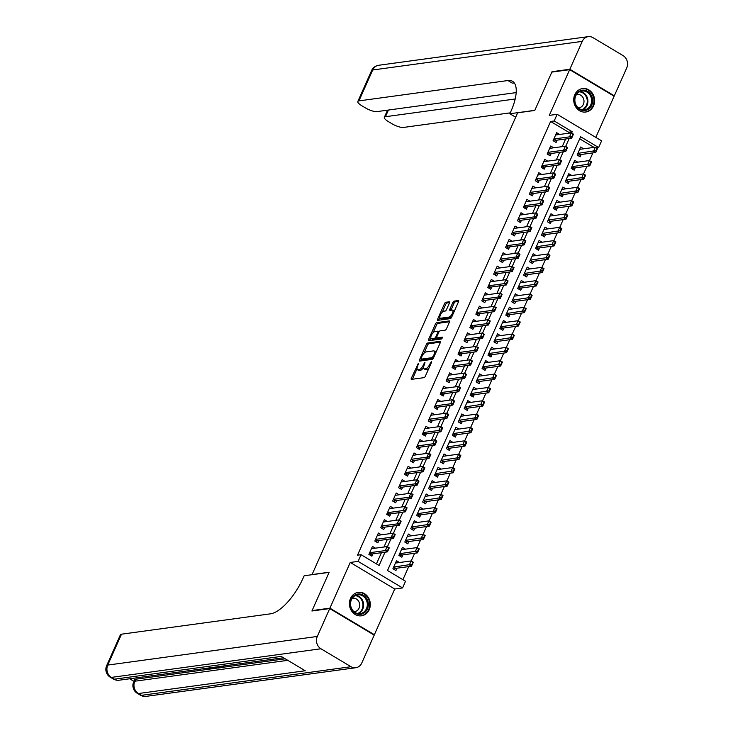 <?xml version="1.0" encoding="UTF-8"?>
<svg xmlns="http://www.w3.org/2000/svg" width="733" height="733" viewBox="0 0 733 733"><rect width="100%" height="100%" fill="white"/><g stroke="black" fill="none" stroke-linecap="round" stroke-linejoin="round"><path stroke-width="1.1" d="M418.442 363.247L411.35 378.146A1.493 0.577 -59.2 0 0 411.286 379.337A1.493 0.577 -59.2 0 0 411.47 379.364L424.059 377.642A1.493 0.577 -59.2 0 0 425.342 376.24L431.535 362.322L431.453 361.47L429.758 364.255A4.774 1.851 -59.2 0 1 425.653 368.754L424.599 368.901A4.774 1.851 -59.2 0 1 424.022 368.8A4.774 1.851 -59.2 0 1 424.233 365.007L424.948 362.359L423.253 365.144A4.774 1.851 -59.2 0 1 419.148 369.643L418.094 369.789A4.774 1.851 -59.2 0 1 417.517 369.689A4.774 1.851 -59.2 0 1 417.728 365.895L418.442 363.247M574.791 94.694A11.847 10.427 82.2 0 0 575.735 106.945A11.847 10.427 82.2 0 0 585.768 112.021A11.847 10.427 82.2 0 0 593.547 105.882A11.847 10.427 82.2 0 0 592.603 93.632A11.847 10.427 82.2 0 0 582.561 88.556A11.847 10.427 82.2 0 0 574.791 94.694M350.484 598.495A11.847 10.427 82.2 0 0 351.428 610.745A11.847 10.427 82.2 0 0 361.461 615.821A11.847 10.427 82.2 0 0 369.24 609.682A11.847 10.427 82.2 0 0 368.296 597.432A11.847 10.427 82.2 0 0 358.263 592.356A11.847 10.427 82.2 0 0 350.484 598.495M449.439 303.004A1.493 0.577 -59.2 0 0 449.503 301.822A1.493 0.577 -59.2 0 0 449.32 301.794L445.792 302.271A1.493 0.577 -59.2 0 0 444.51 303.682L437.619 319.139A1.493 0.577 -59.2 0 0 437.555 320.321A1.493 0.577 -59.2 0 0 437.738 320.348L450.337 318.626A1.493 0.577 -59.2 0 0 451.62 317.224L458.501 301.767A1.493 0.577 -59.2 0 0 458.565 300.585A1.493 0.577 -59.2 0 0 458.382 300.548L454.112 301.135A1.493 0.577 -59.2 0 0 452.829 302.537L449.888 309.152A1.493 0.577 -59.2 0 0 449.824 310.343A1.493 0.577 -59.2 0 0 450.007 310.371L452.114 310.077A3.986 1.548 -59.2 0 1 452.6 310.16A3.986 1.548 -59.2 0 1 452.179 313.861A3.986 1.548 -59.2 0 1 448.999 317.087L440.707 318.223A3.986 1.548 -59.2 0 1 440.221 318.14A3.986 1.548 -59.2 0 1 440.652 314.448A3.986 1.548 -59.2 0 1 443.832 311.213L445.206 311.021A1.493 0.577 -59.2 0 0 446.489 309.619L449.439 303.004M568.167 133.287L568.643 132.224L550.611 121.458L554.175 120.972L557.153 114.302L601.619 140.855L598.641 147.525L580.618 136.759L387.51 570.494L405.532 581.26L402.564 587.93L358.098 561.386L361.067 554.707L379.089 565.473L384.999 552.206M312.597 610.901L312.084 610.598L329.172 572.226L312.066 574.562L517.654 112.8L534.76 110.463L551.839 72.1L569.66 69.662L549.31 115.374L557.153 114.302M312.084 610.598L329.905 608.161L374.371 634.714L394.721 589.002L402.564 587.93M394.721 589.002L350.255 562.449L329.905 608.161M350.255 562.449L358.098 561.386M550.611 121.458L357.502 555.193L361.067 554.707M427.651 343.017A1.493 0.577 -59.2 0 0 426.368 344.418L419.487 359.876A1.493 0.577 -59.2 0 0 419.423 361.057A1.493 0.577 -59.2 0 0 419.606 361.094L432.195 359.372A1.493 0.577 -59.2 0 0 433.478 357.961L440.359 342.503A1.493 0.577 -59.2 0 0 440.423 341.321A1.493 0.577 -59.2 0 0 440.24 341.294L427.651 343.017L428.851 343.731A1.493 0.577 -59.2 0 0 427.568 345.133L423.903 353.379M428.558 339.507L435.439 324.05A1.493 0.577 -59.2 0 1 436.721 322.639L449.311 320.926A1.493 0.577 -59.2 0 1 449.494 320.953A1.493 0.577 -59.2 0 1 449.43 322.135L446.479 328.75A1.493 0.577 -59.2 0 1 445.197 330.162L440.093 330.858A1.493 0.577 -59.2 0 0 438.81 332.26L436.859 336.649A1.493 0.577 -59.2 0 0 436.795 337.831A1.493 0.577 -59.2 0 0 436.969 337.867L442.42 337.162L441.477 338.976L428.668 340.717A1.493 0.577 -59.2 0 1 428.493 340.689A1.493 0.577 -59.2 0 1 428.558 339.507L429.758 340.222L430.821 337.84M595.801 137.383L614.126 96.215L569.66 69.662M373.683 634.805L374.371 634.714M583.67 148.799L580.692 147.021L577.128 155.029L580.133 156.825L581.168 154.489M577.732 162.149L574.745 160.362L571.181 168.37L574.186 170.166L575.222 167.839M571.786 175.489L568.808 173.712L565.244 181.72L568.249 183.516L569.284 181.179M565.849 188.839L562.862 187.062L559.297 195.07L562.303 196.856L563.338 194.529M559.902 202.189L556.924 200.402L553.36 208.41L556.365 210.206L557.401 207.879M553.965 215.529L550.978 213.752L547.414 221.76L550.419 223.547L551.454 221.219M548.018 228.879L545.04 227.093L541.476 235.101L544.482 236.896L545.517 234.569M542.081 242.22L539.094 240.442L535.53 248.45L538.535 250.246L539.57 247.91M536.135 255.57L533.157 253.783L529.592 261.791L532.598 263.587L533.633 261.26M530.197 268.91L527.21 267.133L523.646 275.141L526.651 276.937L527.687 274.6M524.251 282.26L521.273 280.473L517.709 288.481L520.714 290.277L521.749 287.95M518.313 295.601L515.326 293.823L511.762 301.831L514.768 303.627L515.803 301.29M512.367 308.95L509.389 307.173L505.825 315.181L508.83 316.968L509.866 314.64M506.43 322.3L503.443 320.513L499.879 328.521L502.884 330.317L503.919 327.99M500.483 335.641L497.505 333.863L493.941 341.871L496.947 343.658L497.982 341.331M494.546 348.99L491.559 347.204L487.995 355.212L491 357.008L492.035 354.68M488.599 362.331L485.622 360.554L482.057 368.562L485.063 370.357L486.098 368.021M482.662 375.681L479.675 373.894L476.111 381.902L479.116 383.698L480.152 381.371M476.716 389.021L473.738 387.244L470.174 395.252L473.179 397.048L474.214 394.711M470.778 402.371L467.791 400.584L464.227 408.593L467.233 410.388L468.268 408.061M464.832 415.712L461.854 413.934L458.29 421.942L461.295 423.738L462.331 421.402M458.895 429.062L455.908 427.284L452.343 435.292L455.349 437.079L456.384 434.751M452.948 442.411L449.97 440.625L446.406 448.633L449.411 450.429L450.447 448.101M447.011 455.752L444.024 453.974L440.46 461.982L443.465 463.769L444.5 461.442M441.064 469.102L438.087 467.315L434.522 475.323L437.528 477.119L438.563 474.792M435.127 482.442L432.14 480.665L428.576 488.673L431.581 490.469L432.617 488.132M429.181 495.792L426.203 494.005L422.639 502.013L425.644 503.809L426.679 501.482M423.243 509.133L420.256 507.355L416.692 515.363L419.697 517.159L420.733 514.823M417.297 522.482L414.319 520.696L410.755 528.704L413.76 530.5L414.796 528.172M411.36 535.823L408.373 534.045L404.808 542.053L407.814 543.849L408.849 541.513M405.413 549.173L402.435 547.395L398.871 555.403L401.876 557.19L402.912 554.863M375.443 548.165L372.456 546.387L368.891 554.395L371.897 556.191L372.932 553.855M381.38 534.824L378.393 533.038L374.829 541.046L377.834 542.841L378.869 540.514M387.326 521.475L384.339 519.697L380.775 527.705L383.78 529.492L384.816 527.164M393.264 508.134L390.277 506.347L386.712 514.355L389.718 516.151L390.753 513.824M399.21 494.784L396.223 493.007L392.659 501.015L395.664 502.801L396.7 500.474M405.147 481.434L402.16 479.657L398.596 487.665L401.602 489.461L402.637 487.124M411.094 468.094L408.107 466.316L404.543 474.315L407.548 476.111L408.583 473.784M417.031 454.744L414.044 452.967L410.48 460.975L413.485 462.77L414.521 460.434M422.978 441.403L419.991 439.617L416.426 447.625L419.432 449.421L420.467 447.093M428.915 428.054L425.928 426.276L422.364 434.284L425.369 436.08L426.404 433.744M434.861 414.713L431.874 412.926L428.31 420.934L431.316 422.73L432.351 420.403M440.799 401.363L437.812 399.586L434.248 407.594L437.253 409.381L438.288 407.053M446.745 388.023L443.758 386.236L440.194 394.244L443.199 396.04L444.235 393.713M452.682 374.673L449.696 372.895L446.131 380.903L449.137 382.69L450.172 380.363M458.629 361.323L455.642 359.546L452.078 367.554L455.083 369.35L456.118 367.013M464.566 347.983L461.579 346.205L458.015 354.204L461.02 356L462.056 353.673M470.513 334.633L467.526 332.855L463.962 340.863L466.967 342.659L468.002 340.323M476.45 321.292L473.463 319.506L469.899 327.514L472.904 329.309L473.939 326.982M482.396 307.942L479.409 306.165L475.845 314.173L478.851 315.969L479.886 313.632M488.334 294.602L485.347 292.815L481.783 300.823L484.788 302.619L485.823 300.292M494.28 281.252L491.293 279.475L487.729 287.483L490.734 289.269L491.77 286.942M500.218 267.911L497.231 266.125L493.666 274.133L496.672 275.929L497.707 273.601M506.164 254.562L503.177 252.784L499.613 260.792L502.618 262.579L503.653 260.252M512.101 241.212L509.114 239.434L505.55 247.442L508.555 249.238L509.591 246.902M518.048 227.871L515.061 226.094L511.497 234.093L514.502 235.889L515.537 233.561M523.985 214.522L520.998 212.744L517.434 220.752L520.439 222.548L521.475 220.212M529.932 201.181L526.945 199.394L523.38 207.402L526.386 209.198L527.421 206.871M535.869 187.831L532.882 186.054L529.318 194.062L532.323 195.858L533.358 193.521M541.815 174.491L538.828 172.704L535.264 180.712L538.269 182.508L539.305 180.181M547.753 161.141L544.766 159.363L541.201 167.371L544.207 169.158L545.242 166.831M553.699 147.8L550.712 146.014L547.148 154.022L550.153 155.817L551.189 153.49M376.45 563.897L381.435 552.691M383.973 547.001L387.381 539.351M389.91 533.651L393.319 526.001M395.857 520.311L399.265 512.66M401.794 506.961L405.202 499.31M407.74 493.621L411.149 485.97M413.678 480.271L417.086 472.62M419.624 466.93L423.033 459.279M425.561 453.58L428.97 445.93M431.508 440.24L434.916 432.58M437.445 426.89L440.854 419.239M443.392 413.54L446.8 405.89M449.329 400.2L452.737 392.549M455.275 386.85L458.684 379.199M461.213 373.509L464.621 365.859M467.159 360.16L470.568 352.509M473.097 346.819L476.505 339.168M479.043 333.469L482.451 325.819M484.98 320.129L488.389 312.469M490.927 306.779L494.335 299.128M496.864 293.429L500.272 285.778M502.811 280.088L506.219 272.438M508.748 266.739L512.156 259.088M514.694 253.398L518.103 245.747M520.632 240.048L524.04 232.398M526.578 226.708L529.986 219.057M532.515 213.358L535.924 205.707M538.462 200.017L541.87 192.358M544.399 186.668L547.808 179.017M550.346 173.318L553.754 165.667M556.283 159.977L559.691 152.327M562.229 146.627L565.638 138.977M559.636 134.451L556.649 132.673L553.085 140.681L556.09 142.468L557.126 140.14M402.893 579.684L408.712 566.6M411.213 560.974L414.649 553.259M417.159 547.633L420.595 539.909M423.097 534.284L426.533 526.569M429.043 520.943L432.479 513.219M434.981 507.593L438.416 499.879M440.927 494.253L444.363 486.529M446.864 480.903L450.3 473.188M452.811 467.553L456.247 459.838M458.748 454.213L462.184 446.489M464.695 440.863L468.13 433.148M470.632 427.522L474.068 419.798M476.578 414.172L480.014 406.458M482.516 400.832L485.952 393.108M488.462 387.482L491.898 379.767M494.399 374.142L497.835 366.418M500.346 360.792L503.782 353.077M506.283 347.442L509.719 339.727M512.23 334.101L515.665 326.377M518.167 320.752L521.612 313.037M524.113 307.411L527.549 299.687M530.051 294.061L533.496 286.346M535.997 280.721L539.433 272.997M541.934 267.371L545.379 259.656M547.881 254.03L551.317 246.306M553.818 240.681L557.263 232.966M559.765 227.331L563.201 219.616M565.702 213.99L569.147 206.266M571.648 200.64L575.084 192.926M577.586 187.3L581.031 179.576M583.532 173.95L586.968 166.235M589.469 160.609L592.915 152.885M594.032 147.388L579.702 138.83M399.476 562.523L396.489 560.736L392.925 568.744L395.93 570.54L396.965 568.212M596.378 147.837L598.641 147.525M571.621 133.049L572.207 131.738L554.175 120.972M387.418 546.772L390.946 538.865M393.364 533.422L396.883 525.515M399.302 520.082L402.829 512.175M405.248 506.732L408.767 498.825M411.186 493.391L414.713 485.484M417.132 480.042L420.65 472.134M423.069 466.692L426.597 458.785M429.016 453.351L432.534 445.444M434.953 440.002L438.481 432.094M440.899 426.661L444.418 418.754M446.837 413.311L450.364 405.404M452.783 399.971L456.302 392.063M458.721 386.621L462.248 378.714M464.667 373.271L468.185 365.373M470.604 359.93L474.132 352.023M476.551 346.581L480.069 338.673M482.488 333.24L486.016 325.333M488.435 319.89L491.953 311.983M494.372 306.55L497.899 298.643M500.318 293.2L503.837 285.293M506.256 279.859L509.783 271.952M512.202 266.51L515.72 258.602M518.139 253.16L521.667 245.262M524.086 239.819L527.604 231.912M530.023 226.47L533.551 218.562M535.97 213.129L539.488 205.222M541.907 199.779L545.434 191.872M547.853 186.439L551.372 178.531M553.791 173.089L557.318 165.182M559.737 159.748L563.256 151.841M565.674 146.398L569.202 138.491M568.643 132.224L572.207 131.738M417.517 369.689L418.717 370.403A4.774 1.851 -59.2 0 0 419.294 370.504L418.094 369.789M423.555 367.508A4.774 1.851 -59.2 0 1 420.348 370.357L419.294 370.504M424.022 368.8L425.222 369.514A4.774 1.851 -59.2 0 0 425.8 369.615L424.599 368.901M429.016 367.993A4.774 1.851 -59.2 0 1 426.853 369.469L425.8 369.615M417.059 368.745L412.551 378.869A1.493 0.577 -59.2 0 0 412.413 379.236M440.496 342.137L428.851 343.731M421.283 359.262L420.687 360.59A1.493 0.577 -59.2 0 0 420.55 360.957M421.109 358.3L421.191 359.152L432.241 357.64L433.982 354.754A4.774 1.851 -59.2 0 0 434.193 350.97A4.774 1.851 -59.2 0 0 433.615 350.869L426.056 351.904A4.774 1.851 -59.2 0 0 421.951 356.403L421.109 358.3M422.181 359.747L421.191 359.152M433.258 358.382L422.391 359.866M435.851 352.628A4.774 1.851 -59.2 0 0 435.393 351.684L434.193 350.97M433.121 332.672L436.639 324.765L435.439 324.05M449.567 321.769L437.922 323.363A1.493 0.577 -59.2 0 0 436.639 324.765M437.885 338.408A1.493 0.577 -59.2 0 0 437.995 338.554A1.493 0.577 -59.2 0 0 438.178 338.582L442.365 338.014M434.797 331.582A3.986 1.548 -59.2 0 0 431.618 334.816A3.986 1.548 -59.2 0 0 431.187 338.509A3.986 1.548 -59.2 0 0 431.673 338.591L434.596 338.188A1.493 0.577 -59.2 0 0 435.878 336.786L437.83 332.397A1.493 0.577 -59.2 0 0 437.894 331.215A1.493 0.577 -59.2 0 0 437.711 331.179L434.797 331.582M431.187 338.509L432.388 339.223A3.986 1.548 -59.2 0 0 432.873 339.306L431.673 338.591M436.877 337.886A1.493 0.577 -59.2 0 1 435.796 338.903L432.873 339.306M440.221 318.14L441.422 318.855A3.986 1.548 -59.2 0 0 441.907 318.937L440.707 318.223M451.821 316.775A3.986 1.548 -59.2 0 1 450.199 317.81L441.907 318.937M454.167 311.498A3.986 1.548 -59.2 0 0 453.8 310.884L452.6 310.16M458.638 301.4L455.312 301.849A1.493 0.577 -59.2 0 0 454.029 303.26L451.088 309.876A1.493 0.577 -59.2 0 0 450.951 310.242M439.864 317.526L438.829 319.854A1.493 0.577 -59.2 0 0 438.691 320.22M449.576 302.637L446.993 302.995A1.493 0.577 -59.2 0 0 445.71 304.397L442.21 312.249M393.988 569.376L395.591 568.46A1.521 0.586 120.8 0 1 395.829 568.359L411.515 566.224L409.353 564.932L411.131 560.928L395.454 563.072M412.514 562.339L411.131 560.928L413.293 562.22L411.515 566.224L412.514 562.339L411.983 564.557M395.829 568.359L393.667 567.076L411.625 564.337M371.42 548.715L387.097 546.571L389.26 547.863L387.473 551.867L371.796 554.011A1.521 0.586 -59.2 0 0 371.549 554.102L369.954 555.028M387.949 550.208L388.481 547.991L387.473 551.867L385.311 550.575L369.634 552.719L371.796 554.011M387.583 549.988L385.311 550.575L387.097 546.571L388.481 547.991M368.323 603.855A10.253 9.025 -97.8 0 1 359.876 614.391A10.253 9.025 -97.8 0 1 350.264 604.478A10.253 9.025 -97.8 0 1 358.712 593.941A10.253 9.025 -97.8 0 1 368.323 603.855M350.576 604.505A9.492 8.356 82.2 0 0 360.224 613.622A9.492 8.356 82.2 0 0 367.297 603.928A9.492 8.356 82.2 0 0 357.649 594.811A9.492 8.356 82.2 0 0 350.576 604.505M353.993 611.67A6.753 5.946 82.2 0 0 354.644 611.624A6.753 5.946 82.2 0 0 359.683 604.725A6.753 5.946 82.2 0 0 352.82 598.229A6.753 5.946 82.2 0 0 352.179 598.357M359.967 615.903A11.765 10.363 82.2 0 0 360.883 615.821A11.765 10.363 82.2 0 0 369.661 603.809A11.765 10.363 82.2 0 0 357.695 592.511A11.765 10.363 82.2 0 0 356.797 592.676M592.63 100.055A10.253 9.025 -97.8 0 1 584.183 110.591A10.253 9.025 -97.8 0 1 574.571 100.678A10.253 9.025 -97.8 0 1 583.019 90.141A10.253 9.025 -97.8 0 1 592.63 100.055M574.883 100.705A9.492 8.356 82.2 0 0 584.522 109.822A9.492 8.356 82.2 0 0 591.604 100.128A9.492 8.356 82.2 0 0 581.956 91.011A9.492 8.356 82.2 0 0 574.883 100.705M578.3 107.87A6.753 5.946 82.2 0 0 578.951 107.824A6.753 5.946 82.2 0 0 583.99 100.925A6.753 5.946 82.2 0 0 577.128 94.429A6.753 5.946 82.2 0 0 576.486 94.557M584.274 112.103A11.765 10.363 82.2 0 0 585.191 112.03A11.765 10.363 82.2 0 0 593.968 100.009A11.765 10.363 82.2 0 0 582.002 88.711A11.765 10.363 82.2 0 0 581.104 88.876M210.563 667.726L209.519 669.33L205.771 668.304M214.082 667.241L214.009 668.643L210.994 667.662M223.299 665.985L223.822 666.297L223.345 667.369L220.331 667.781L219.506 667.287L219.873 666.453M129.677 678.776L133.91 681.305M106.642 665.683A9.108 9.108 0 0 0 110.289 677.21A9.108 3.528 120.8 0 0 111.398 677.393A9.108 8.026 -97.8 0 1 107.751 665.078A9.108 2.483 -156 0 0 106.642 665.683L120.395 634.787A9.108 2.483 24 0 1 121.504 634.182L107.751 665.078L317.307 636.455A9.108 8.026 82.2 0 0 320.953 648.769L111.398 677.393L114.403 679.189L281.188 656.401L305.23 670.759L138.436 693.537A9.108 8.026 -97.8 0 1 134.79 681.223A9.108 2.483 -156 0 0 133.681 681.827L134.57 679.821A9.108 2.483 24 0 1 135.687 679.225L134.79 681.223L287.767 660.332M285.201 658.802L223.409 667.241M220.166 667.681L219.46 667.781M216.886 668.13L214.073 668.514M213.129 668.643L210.059 669.064L209.326 667.891M208.502 669.275L135.687 679.225M317.307 636.455L329.722 608.564L311.91 611.001L329.108 572.363L304.158 575.771L303.15 578.035A37.96 14.706 120.8 0 1 270.477 613.833L121.504 634.182M320.953 648.769L350.997 666.709A9.108 8.026 82.2 0 0 355.798 667.726A9.108 8.026 82.2 0 0 361.772 663.008L374.196 635.117L329.722 608.564M219.506 667.287L221.916 666.957L220.853 666.324M221.458 666.242L223.345 667.369M217.509 666.773L219.405 667.91L217.939 668.111L214.155 667.232M214.787 667.149L217.967 667.497L216.904 666.856M219.405 667.91L219.643 667.369M216.244 667.616L216.565 666.902M217.096 667.616L217.325 667.112M212.561 667.451L214.009 668.643M211.095 667.378L212.836 668.194L211.8 667.36M206.156 668.084L208.713 668.826L208.969 668.258M208.713 668.826L208.703 667.983M552.526 71.999L552.022 71.697L534.815 110.335L509.866 113.743L510.883 111.471A37.96 14.706 -59.2 0 0 512.523 81.317A37.96 14.706 -59.2 0 0 507.914 80.538L358.941 100.888A9.108 2.483 -156 0 0 357.832 101.493A9.108 2.483 -156 0 0 361.882 105.781L365.428 107.898A9.108 2.483 -156 0 0 376.909 111.618L516.188 92.596M515.684 117.216L509.866 113.743M569.834 69.259L614.309 95.812L626.724 67.922A9.108 8.026 82.2 0 0 623.077 55.607L593.034 37.667A9.108 8.026 82.2 0 0 588.232 36.65A9.108 8.026 82.2 0 0 582.259 41.369L569.834 69.259L552.022 71.697M614.309 95.812L613.613 95.904M515.18 98.992L385.448 116.712A9.108 2.483 -156 0 0 384.33 117.317A9.108 2.483 -156 0 0 388.38 121.605L391.926 123.721A9.108 2.483 -156 0 0 403.407 127.441L510.269 112.845M514.392 83.086A37.96 14.706 -59.2 0 0 512.239 83.122L507.914 80.538M399.934 556.035L401.528 555.11A1.521 0.586 120.8 0 1 401.776 555.018L417.453 552.874L415.29 551.582L417.077 547.578L401.391 549.723M418.451 548.99L417.077 547.578L419.239 548.87L417.453 552.874L418.451 548.99L417.929 551.207M401.776 555.018L399.613 553.727L417.563 550.996M405.871 542.686L407.475 541.76A1.521 0.586 120.8 0 1 407.713 541.669L423.399 539.534L421.237 538.242L423.014 534.238L407.337 536.373M424.398 535.649L423.014 534.238L425.177 535.53L423.399 539.534L424.398 535.649L423.866 537.866M405.551 540.377L423.509 537.646M411.818 529.345L413.412 528.42A1.521 0.586 120.8 0 1 413.659 528.328L429.336 526.184L427.174 524.892L428.961 520.888L413.275 523.032M430.335 522.299L428.961 520.888L431.123 522.18L429.336 526.184L430.335 522.299L429.813 524.516M413.659 528.328L411.497 527.036L429.446 524.306M417.755 515.995L419.358 515.07A1.521 0.586 120.8 0 1 419.597 514.978L435.283 512.843L433.121 511.552L434.898 507.548L419.221 509.682M436.282 508.959L434.898 507.548L437.06 508.839L435.283 512.843L436.282 508.959L435.75 511.176M419.597 514.978L417.434 513.686L435.393 510.956M377.358 535.374L393.035 533.23L395.197 534.522L393.419 538.526L377.733 540.67A1.521 0.586 -59.2 0 0 377.495 540.762L375.892 541.687M393.887 536.858L394.418 534.641L393.419 538.526L391.257 537.234L375.58 539.378L377.733 540.67M393.529 536.648L391.257 537.234L393.035 533.23L394.418 534.641M383.304 522.024L398.981 519.88L401.143 521.172L399.357 525.176L383.68 527.32A1.521 0.586 -59.2 0 0 383.432 527.412L381.838 528.337M399.833 523.518L400.365 521.3L399.357 525.176L397.194 523.884L381.517 526.028L383.68 527.32M399.467 523.298L397.194 523.884L398.981 519.88L400.365 521.3M389.241 508.684L404.918 506.54L407.081 507.832L405.303 511.836L389.617 513.98A1.521 0.586 -59.2 0 0 389.379 514.071L387.775 514.987M405.77 510.168L406.302 507.951L405.303 511.836L403.141 510.544L387.464 512.679L389.617 513.98M405.413 509.948L403.141 510.544L404.918 506.54L406.302 507.951M395.188 495.334L410.865 493.19L413.027 494.482L411.24 498.486L395.563 500.63A1.521 0.586 -59.2 0 0 395.316 500.721L393.722 501.647M411.717 496.818L412.248 494.601L411.24 498.486L409.078 497.194L393.401 499.338L395.563 500.63M411.35 496.608L409.078 497.194L410.865 493.19L412.248 494.601M423.701 502.655L425.296 501.729A1.521 0.586 120.8 0 1 425.543 501.638L441.22 499.494L439.058 498.202L440.845 494.198L425.158 496.342M442.219 495.609L440.845 494.198L443.007 495.49L441.22 499.494L442.219 495.609L441.697 497.826M425.543 501.638L423.381 500.346L441.33 497.615M401.125 481.984L416.802 479.849L418.964 481.141L417.187 485.145L401.501 487.28A1.521 0.586 -59.2 0 0 401.263 487.372L399.659 488.297M417.654 483.478L418.186 481.26L417.187 485.145L415.025 483.853L399.348 485.988L401.501 487.28M417.297 483.258L415.025 483.853L416.802 479.849L418.186 481.26M429.639 489.305L431.242 488.38A1.521 0.586 120.8 0 1 431.48 488.288L447.167 486.144L445.004 484.852L446.782 480.848L431.105 482.992M448.165 482.268L446.782 480.848L448.944 482.14L447.167 486.144L448.165 482.268L447.634 484.486M431.48 488.288L429.318 486.996L447.277 484.266M407.072 468.644L422.749 466.5L424.911 467.791L423.124 471.795L407.447 473.939A1.521 0.586 -59.2 0 0 407.2 474.031L405.606 474.957M423.601 470.128L424.132 467.911L423.124 471.795L420.962 470.504L405.285 472.648L407.447 473.939M423.234 469.917L420.962 470.504L422.749 466.5L424.132 467.911M435.585 475.964L437.18 475.039A1.521 0.586 120.8 0 1 437.427 474.947L453.104 472.803L450.942 471.511L452.728 467.507L437.051 469.651M454.103 468.918L452.728 467.507L454.891 468.799L453.104 472.803L454.103 468.918L453.58 471.136M437.427 474.947L435.265 473.655L453.214 470.925M413.009 455.294L428.686 453.159L430.848 454.451L429.071 458.455L413.385 460.59A1.521 0.586 -59.2 0 0 413.146 460.681L411.543 461.607M429.538 456.787L430.069 454.57L429.071 458.455L426.908 457.163L411.231 459.298L413.385 460.59M429.181 456.567L426.908 457.163L428.686 453.159L430.069 454.57M441.523 462.615L443.126 461.689A1.521 0.586 120.8 0 1 443.364 461.598L459.05 459.454L456.888 458.162L458.666 454.158L442.989 456.302M460.049 455.578L458.666 454.158L460.828 455.45L459.05 459.454L460.049 455.578L459.518 457.786M443.364 461.598L441.202 460.306L459.16 457.575M418.955 441.953L434.632 439.809L436.795 441.101L435.008 445.105L419.331 447.249A1.521 0.586 -59.2 0 0 419.084 447.341L417.489 448.266M435.484 443.438L436.016 441.22L435.008 445.105L432.846 443.813L417.169 445.957L419.331 447.249M435.118 443.227L432.846 443.813L434.632 439.809L436.016 441.22M447.469 449.265L449.063 448.349A1.521 0.586 120.8 0 1 449.311 448.248L464.988 446.113L462.825 444.821L464.612 440.817L448.935 442.961M465.986 442.228L464.612 440.817L466.774 442.109L464.988 446.113L465.986 442.228L465.464 444.445M449.311 448.248L447.148 446.965L465.098 444.225M424.893 428.603L440.57 426.459L442.732 427.751L440.954 431.755L425.268 433.899A1.521 0.586 -59.2 0 0 425.03 433.991L423.427 434.916M441.422 430.097L441.953 427.88L440.954 431.755L438.792 430.463L423.115 432.607L425.268 433.899M441.064 429.877L438.792 430.463L440.57 426.459L441.953 427.88M453.406 435.924L455.01 434.999A1.521 0.586 120.8 0 1 455.248 434.907L470.934 432.763L468.772 431.471L470.549 427.467L454.872 429.611M471.933 428.878L470.549 427.467L472.712 428.759L470.934 432.763L471.933 428.878L471.401 431.096M455.248 434.907L453.086 433.615L471.044 430.885M430.839 415.263L446.516 413.119L448.678 414.411L446.892 418.415L431.215 420.559A1.521 0.586 -59.2 0 0 430.967 420.65L429.373 421.576M447.368 416.747L447.9 414.53L446.892 418.415L444.729 417.123L429.052 419.267L431.215 420.559M447.002 416.536L444.729 417.123L446.516 413.119L447.9 414.53M459.353 422.575L460.947 421.649A1.521 0.586 120.8 0 1 461.194 421.557L476.871 419.423L474.709 418.131L476.496 414.127L460.819 416.262M477.87 415.538L476.496 414.127L478.658 415.419L476.871 419.423L477.87 415.538L477.348 417.755M461.194 421.557L459.032 420.275L476.981 417.535M436.776 401.913L452.453 399.769L454.616 401.061L452.838 405.065L437.152 407.209A1.521 0.586 -59.2 0 0 436.914 407.301L435.31 408.226M453.306 403.407L453.837 401.189L452.838 405.065L450.676 403.773L434.999 405.917L437.152 407.209M452.948 403.187L450.676 403.773L452.453 399.769L453.837 401.189M465.29 409.234L466.894 408.308A1.521 0.586 120.8 0 1 467.132 408.217L482.818 406.073L480.656 404.781L482.433 400.777L466.756 402.921M483.817 402.188L482.433 400.777L484.595 402.069L482.818 406.073L483.817 402.188L483.285 404.405M467.132 408.217L464.969 406.925L482.928 404.195M442.723 388.572L458.4 386.428L460.562 387.72L458.776 391.724L443.099 393.868A1.521 0.586 -59.2 0 0 442.851 393.96L441.257 394.876M459.252 390.057L459.783 387.839L458.776 391.724L456.613 390.432L440.936 392.567L443.099 393.868M458.885 389.837L456.613 390.432L458.4 386.428L459.783 387.839M471.237 395.884L472.831 394.959A1.521 0.586 120.8 0 1 473.078 394.867L488.755 392.732L486.593 391.44L488.38 387.436L472.703 389.571M489.754 388.847L488.38 387.436L490.542 388.728L488.755 392.732L489.754 388.847L489.232 391.065M473.078 394.867L470.916 393.575L488.865 390.845M448.66 375.223L464.337 373.079L466.5 374.371L464.722 378.375L449.036 380.519A1.521 0.586 -59.2 0 0 448.798 380.61L447.194 381.536M465.189 376.707L465.721 374.49L464.722 378.375L462.56 377.083L446.883 379.227L449.036 380.519M464.832 376.496L462.56 377.083L464.337 373.079L465.721 374.49M477.174 382.544L478.777 381.618A1.521 0.586 120.8 0 1 479.015 381.526L494.702 379.382L492.539 378.091L494.317 374.087L478.64 376.231M495.7 375.498L494.317 374.087L496.479 375.378L494.702 379.382L495.7 375.498L495.169 377.715M479.015 381.526L476.853 380.235L494.812 377.504M454.607 361.873L470.284 359.738L472.446 361.03L470.659 365.034L454.982 367.169A1.521 0.586 -59.2 0 0 454.735 367.26L453.141 368.186M471.136 363.366L471.667 361.149L470.659 365.034L468.497 363.742L452.82 365.877M470.769 363.147L468.497 363.742L470.284 359.738L471.667 361.149M483.12 369.194L484.715 368.268A1.521 0.586 120.8 0 1 484.962 368.177L500.639 366.033L498.477 364.741L500.263 360.737L484.586 362.881M501.638 362.157L500.263 360.737L502.426 362.029L500.639 366.033L501.638 362.157L501.115 364.374M484.962 368.177L482.8 366.885L500.749 364.154M460.544 348.532L476.221 346.388L478.383 347.68L476.606 351.684L460.92 353.828A1.521 0.586 -59.2 0 0 460.681 353.92L459.078 354.845M477.073 350.017L477.604 347.799L476.606 351.684L474.443 350.392L458.766 352.536L460.92 353.828M476.716 349.806L474.443 350.392L476.221 346.388L477.604 347.799M489.058 355.853L490.661 354.928A1.521 0.586 120.8 0 1 490.899 354.836L506.585 352.692L504.423 351.4L506.201 347.396L490.524 349.54M507.584 348.807L506.201 347.396L508.363 348.688L506.585 352.692L507.584 348.807L507.053 351.025M490.899 354.836L488.737 353.544L506.695 350.814M466.49 335.183L482.167 333.048L484.33 334.34L482.543 338.344L466.866 340.478A1.521 0.586 -59.2 0 0 466.619 340.57L465.024 341.496M483.02 336.676L483.551 334.459L482.543 338.344L480.381 337.052L464.704 339.187L466.866 340.478M482.653 336.456L480.381 337.052L482.167 333.048L483.551 334.459M495.004 342.503L496.598 341.578A1.521 0.586 120.8 0 1 496.846 341.486L512.523 339.342L510.36 338.05L512.147 334.046L496.47 336.19M513.521 335.467L512.147 334.046L514.309 335.338L512.523 339.342L513.521 335.467L512.999 337.675M496.846 341.486L494.683 340.194L512.633 337.464M472.428 321.842L488.105 319.698L490.267 320.99L488.49 324.994L472.803 327.138A1.521 0.586 -59.2 0 0 472.565 327.23L470.962 328.155M488.957 323.326L489.488 321.109L488.49 324.994L486.327 323.702L470.65 325.846L472.803 327.138M488.599 323.116L486.327 323.702L488.105 319.698L489.488 321.109M500.941 329.154L502.545 328.237A1.521 0.586 120.8 0 1 502.783 328.137L518.469 326.002L516.307 324.71L518.084 320.706L502.407 322.85M519.468 322.117L518.084 320.706L520.247 321.998L518.469 326.002L519.468 322.117L518.937 324.334M500.621 326.845L518.579 324.114M478.374 308.492L494.051 306.348L496.214 307.64L494.427 311.644L478.75 313.788A1.521 0.586 -59.2 0 0 478.502 313.88L476.908 314.805M494.903 309.986L495.435 307.768L494.427 311.644L492.264 310.352L476.587 312.496L478.75 313.788M494.537 309.766L492.264 310.352L494.051 306.348L495.435 307.768M506.888 315.813L508.482 314.888A1.521 0.586 120.8 0 1 508.729 314.796L524.407 312.652L522.244 311.36L524.031 307.356L508.354 309.5M525.405 308.767L524.031 307.356L526.193 308.648L524.407 312.652L525.405 308.767L524.883 310.984M508.729 314.796L506.567 313.504L524.516 310.774M484.311 295.152L499.988 293.008L502.151 294.299L500.373 298.304L484.687 300.448A1.521 0.586 -59.2 0 0 484.449 300.539L482.845 301.465M500.841 296.636L501.372 294.419L500.373 298.304L498.211 297.012L482.534 299.156L484.687 300.448M500.483 296.425L498.211 297.012L499.988 293.008L501.372 294.419M512.825 302.463L514.429 301.538A1.521 0.586 120.8 0 1 514.667 301.446L530.353 299.311L528.191 298.019L529.968 294.015L514.291 296.15M531.352 295.426L529.968 294.015L532.131 295.307L530.353 299.311L531.352 295.426L530.82 297.644M514.667 301.446L512.504 300.163L530.463 297.424M490.258 281.802L505.935 279.658L508.097 280.95L506.311 284.954L490.634 287.098A1.521 0.586 -59.2 0 0 490.386 287.189L488.792 288.115M506.787 283.295L507.318 281.078L506.311 284.954L504.148 283.662L488.471 285.806L490.634 287.098M506.421 283.075L504.148 283.662L505.935 279.658L507.318 281.078M518.772 289.123L520.366 288.197A1.521 0.586 120.8 0 1 520.613 288.106L536.29 285.962L534.128 284.67L535.915 280.666L520.238 282.81M537.289 282.077L535.915 280.666L538.077 281.958L536.29 285.962L537.289 282.077L536.767 284.294M520.613 288.106L518.451 286.814L536.4 284.083M496.195 268.461L511.872 266.317L514.035 267.609L512.257 271.613L496.571 273.757A1.521 0.586 -59.2 0 0 496.333 273.849L494.729 274.765M512.724 269.946L513.256 267.728L512.257 271.613L510.095 270.321L494.418 272.456L496.571 273.757M512.367 269.726L510.095 270.321L511.872 266.317L513.256 267.728M524.709 275.773L526.312 274.848A1.521 0.586 120.8 0 1 526.551 274.756L542.237 272.612L540.074 271.329L541.852 267.325L526.175 269.46M543.235 268.736L541.852 267.325L544.014 268.617L542.237 272.612L543.235 268.736L542.704 270.953M526.551 274.756L524.388 273.464L542.347 270.734M502.142 255.111L517.819 252.967L519.981 254.259L518.194 258.263L502.517 260.407A1.521 0.586 -59.2 0 0 502.27 260.499L500.676 261.424M518.671 256.596L519.202 254.378L518.194 258.263L516.032 256.971L500.355 259.115L502.517 260.407M518.304 256.385L516.032 256.971L517.819 252.967L519.202 254.378M530.655 262.432L532.25 261.507A1.521 0.586 120.8 0 1 532.497 261.415L548.174 259.271L546.012 257.979L547.798 253.975L532.121 256.119M549.173 255.386L547.798 253.975L549.961 255.267L548.174 259.271L549.173 255.386L548.65 257.604M532.497 261.415L530.335 260.123L548.284 257.393M508.079 241.762L523.756 239.627L525.918 240.919L524.141 244.923L508.455 247.058A1.521 0.586 -59.2 0 0 508.216 247.149L506.613 248.075M524.608 243.255L525.14 241.038L524.141 244.923L521.978 243.631L506.301 245.766L508.455 247.058M524.251 243.035L521.978 243.631L523.756 239.627L525.14 241.038M536.593 249.083L538.196 248.157A1.521 0.586 120.8 0 1 538.434 248.066L554.121 245.921L551.958 244.63L553.736 240.626L538.059 242.77M555.119 242.046L553.736 240.626L555.898 241.917L554.121 245.921L555.119 242.046L554.588 244.263M538.434 248.066L536.272 246.774L554.23 244.043M514.025 228.421L529.702 226.277L531.865 227.569L530.078 231.573L514.401 233.717A1.521 0.586 -59.2 0 0 514.154 233.809L512.559 234.734M530.555 229.905L531.086 227.688L530.078 231.573L527.916 230.281L512.239 232.425L514.401 233.717M530.188 229.695L527.916 230.281L529.702 226.277L531.086 227.688M542.539 235.742L544.133 234.817A1.521 0.586 120.8 0 1 544.381 234.725L560.058 232.581L557.895 231.289L559.682 227.285L544.005 229.429M561.057 228.696L559.682 227.285L561.845 228.577L560.058 232.581L561.057 228.696L560.534 230.913M544.381 234.725L542.218 233.433L560.168 230.703M548.476 222.392L550.08 221.467A1.521 0.586 120.8 0 1 550.318 221.375L566.004 219.231L563.842 217.939L565.619 213.935L549.942 216.079M567.003 215.355L565.619 213.935L567.782 215.227L566.004 219.231L567.003 215.355L566.472 217.564M550.318 221.375L548.156 220.083L566.114 217.353M554.423 209.042L556.017 208.126A1.521 0.586 120.8 0 1 556.265 208.025L571.942 205.891L569.779 204.599L571.566 200.595L555.889 202.739M572.94 202.006L571.566 200.595L573.728 201.887L571.942 205.891L572.94 202.006L572.418 204.223M556.265 208.025L554.102 206.743L572.052 204.003M519.963 215.071L535.64 212.936L537.802 214.228L536.025 218.232L520.338 220.367A1.521 0.586 -59.2 0 0 520.1 220.459L518.497 221.384M536.492 216.565L537.023 214.348L536.025 218.232L533.862 216.941L518.185 219.075L520.338 220.367M536.135 216.345L533.862 216.941L535.64 212.936L537.023 214.348M525.909 201.731L541.586 199.587L543.749 200.879L541.962 204.883L526.285 207.027A1.521 0.586 -59.2 0 0 526.037 207.118L524.443 208.044M542.438 203.215L542.97 200.998L541.962 204.883L539.8 203.591L524.122 205.735L526.285 207.027M542.072 203.004L539.8 203.591L541.586 199.587L542.97 200.998M531.846 188.381L547.524 186.237L549.686 187.529L547.908 191.533L532.222 193.677A1.521 0.586 -59.2 0 0 531.984 193.769L530.38 194.694M548.376 189.874L548.907 187.657L547.908 191.533L545.746 190.241L530.069 192.385L532.222 193.677M548.018 189.655L545.746 190.241L547.524 186.237L548.907 187.657M560.36 195.702L561.964 194.776A1.521 0.586 120.8 0 1 562.202 194.685L577.888 192.541L575.726 191.249L577.503 187.245L561.826 189.389M578.887 188.656L577.503 187.245L579.666 188.537L577.888 192.541L578.887 188.656L578.355 190.873M562.202 194.685L560.039 193.393L577.998 190.662M537.793 175.04L553.47 172.896L555.632 174.188L553.846 178.192L538.169 180.336A1.521 0.586 -59.2 0 0 537.921 180.428L536.327 181.353M554.322 176.525L554.854 174.307L553.846 178.192L551.683 176.9L536.006 179.044L538.169 180.336M553.956 176.314L551.683 176.9L553.47 172.896L554.854 174.307M566.307 182.352L567.901 181.427A1.521 0.586 120.8 0 1 568.148 181.335L583.825 179.2L581.663 177.908L583.45 173.904L567.773 176.039M584.824 175.315L583.45 173.904L585.612 175.196L583.825 179.2L584.824 175.315L584.302 177.533M568.148 181.335L565.986 180.052L583.935 177.313M543.73 161.691L559.407 159.547L561.57 160.839L559.792 164.843L544.106 166.987A1.521 0.586 -59.2 0 0 543.868 167.078L542.264 168.004M560.259 163.184L560.791 160.967L559.792 164.843L557.63 163.551L541.953 165.695L544.106 166.987M559.902 162.964L557.63 163.551L559.407 159.547L560.791 160.967M572.244 169.011L573.847 168.086A1.521 0.586 120.8 0 1 574.086 167.994L589.772 165.85L587.609 164.559L589.387 160.554L573.71 162.699M590.771 161.966L589.387 160.554L591.549 161.846L589.772 165.85L590.771 161.966L590.239 164.183M574.086 167.994L571.923 166.703L589.882 163.972M549.677 148.35L565.354 146.206L567.516 147.498L565.729 151.502L550.052 153.646A1.521 0.586 -59.2 0 0 549.805 153.738L548.211 154.654M566.206 149.834L566.737 147.617L565.729 151.502L563.567 150.21L547.89 152.345M565.839 149.614L563.567 150.21L565.354 146.206L566.737 147.617M578.19 155.662L579.785 154.736A1.521 0.586 120.8 0 1 580.032 154.645L595.709 152.501L593.547 151.218L595.333 147.214L579.656 149.349M596.708 148.625L595.333 147.214L597.496 148.506L595.709 152.501L596.708 148.625L596.186 150.842M580.032 154.645L577.87 153.353L595.819 150.622M555.614 135L571.291 132.856L573.453 134.148L571.676 138.152L555.99 140.296A1.521 0.586 -59.2 0 0 555.751 140.388L554.148 141.313M572.143 136.485L572.675 134.267L571.676 138.152L569.514 136.86L553.836 139.004L555.99 140.296M571.786 136.274L569.514 136.86L571.291 132.856L572.675 134.267M418.268 364.668L417.544 364.228M431.288 362.89L430.555 362.45M424.783 363.779L424.05 363.339M420.348 370.357L419.148 369.643M423.995 365.584L423.253 365.144M426.853 369.469L425.653 368.754M430.482 364.686L429.758 364.255M412.551 378.869L411.35 378.146M420.687 360.59L419.487 359.876M427.568 345.133L426.368 344.418M433.313 358.281L432.241 357.64M433.863 357.09L433.139 356.659M434.715 355.193L433.982 354.754M437.922 323.363L436.721 322.639M438.178 338.582L436.969 337.867M435.796 338.903L434.596 338.188M436.666 337.253L435.878 336.786M438.554 332.828L437.83 332.397M450.199 317.81L448.999 317.087M451.088 309.876L449.888 309.152M454.029 303.26L452.829 302.537M455.312 301.849L454.112 301.135M438.829 319.854L437.619 319.139M445.71 304.397L444.51 303.682M446.993 302.995L445.792 302.271M395.591 568.46L393.584 567.26M369.551 552.911L371.549 554.102M355.826 595.306A9.492 8.356 -97.8 0 1 363.586 604.432A9.492 8.356 -97.8 0 1 358.327 613.631M357.576 613.503A9.181 8.081 82.2 0 0 362.954 604.496A9.181 8.081 82.2 0 0 355.139 595.636M580.133 91.506A9.492 8.356 -97.8 0 1 587.893 100.632A9.492 8.356 -97.8 0 1 582.634 109.831M581.883 109.703A9.181 8.081 82.2 0 0 587.261 100.696A9.181 8.081 82.2 0 0 579.446 91.836M133.681 681.827A9.108 9.108 0 0 0 137.337 693.354A9.108 3.528 120.8 0 0 138.436 693.537L141.442 695.333L350.997 666.709M146.243 696.35A9.108 8.026 -97.8 0 1 141.442 695.333A9.108 3.528 -59.2 0 1 140.333 695.15A9.108 9.108 0 0 0 146.243 696.35L355.798 667.726M119.195 680.206A9.108 8.026 -97.8 0 1 114.403 679.189A9.108 3.528 -59.2 0 1 113.294 678.996A9.108 9.108 0 0 0 119.195 680.206L283.469 657.767M582.259 41.369L372.703 69.992L358.941 100.888M388.408 110.051L385.448 116.712M372.703 69.992A9.108 8.026 -97.8 0 1 378.677 65.274A9.108 9.108 0 0 0 371.585 70.597A9.108 2.483 24 0 1 372.703 69.992M401.528 555.11L399.531 553.919M407.713 541.669L405.551 540.386M407.475 541.76L405.468 540.569M413.412 528.42L411.415 527.229M419.358 515.07L417.352 513.879M375.488 539.561L377.495 540.762M381.435 526.221L383.432 527.412M387.372 512.871L389.379 514.071M393.319 499.53L395.316 500.721M425.296 501.729L423.298 500.529M399.256 486.181L401.263 487.372M431.242 488.38L429.236 487.188M405.202 472.84L407.2 474.031M437.18 475.039L435.182 473.839M411.14 459.49L413.146 460.681M443.126 461.689L441.119 460.498M417.086 446.14L419.084 447.341M449.063 448.349L447.066 447.148M423.023 432.8L425.03 433.991M455.01 434.999L453.003 433.808M428.97 419.45L430.967 420.65M460.947 421.649L458.95 420.458M434.907 406.109L436.914 407.301M466.894 408.308L464.887 407.117M440.854 392.76L442.851 393.96M472.831 394.959L470.833 393.768M446.791 379.419L448.798 380.61M478.777 381.618L476.771 380.418M452.737 366.069L454.735 367.26M452.82 365.886L454.982 367.169M484.715 368.268L482.717 367.077M458.675 352.729L460.681 353.92M490.661 354.928L488.654 353.727M464.621 339.379L466.619 340.57M496.598 341.578L494.601 340.387M470.559 326.029L472.565 327.23M502.783 328.137L500.621 326.854M502.545 328.237L500.538 327.037M476.505 312.689L478.502 313.88M508.482 314.888L506.485 313.697M482.442 299.339L484.449 300.539M514.429 301.538L512.422 300.347M488.389 285.998L490.386 287.189M520.366 288.197L518.368 287.006M494.326 272.649L496.333 273.849M526.312 274.848L524.306 273.656M500.272 259.308L502.27 260.499M532.25 261.507L530.252 260.307M506.21 245.958L508.216 247.149M538.196 248.157L536.19 246.966M512.156 232.618L514.154 233.809M544.133 234.817L542.136 233.616M550.08 221.467L548.073 220.276M556.017 208.126L554.02 206.926M518.094 219.268L520.1 220.459M524.04 205.918L526.037 207.118M529.977 192.577L531.984 193.769M561.964 194.776L559.957 193.585M535.924 179.228L537.921 180.428M567.901 181.427L565.903 180.236M541.861 165.887L543.868 167.078M573.847 168.086L571.841 166.895M547.808 152.537L549.805 153.738M547.89 152.354L550.052 153.646M579.785 154.736L577.787 153.545M553.745 139.197L555.751 140.388M422.263 359.848L421.063 359.133M437.995 338.554L436.795 337.831M439.012 331.875L437.894 331.215M357.695 592.511L357.099 592.585M360.883 615.821L360.288 615.903M582.002 88.711L581.406 88.785M585.191 112.03L584.595 112.103M137.337 693.354L140.333 695.15M110.289 677.21L113.294 678.996M387.51 110.17L384.33 117.317M588.232 36.65L378.677 65.274M371.585 70.597L357.832 101.493"/></g></svg>
